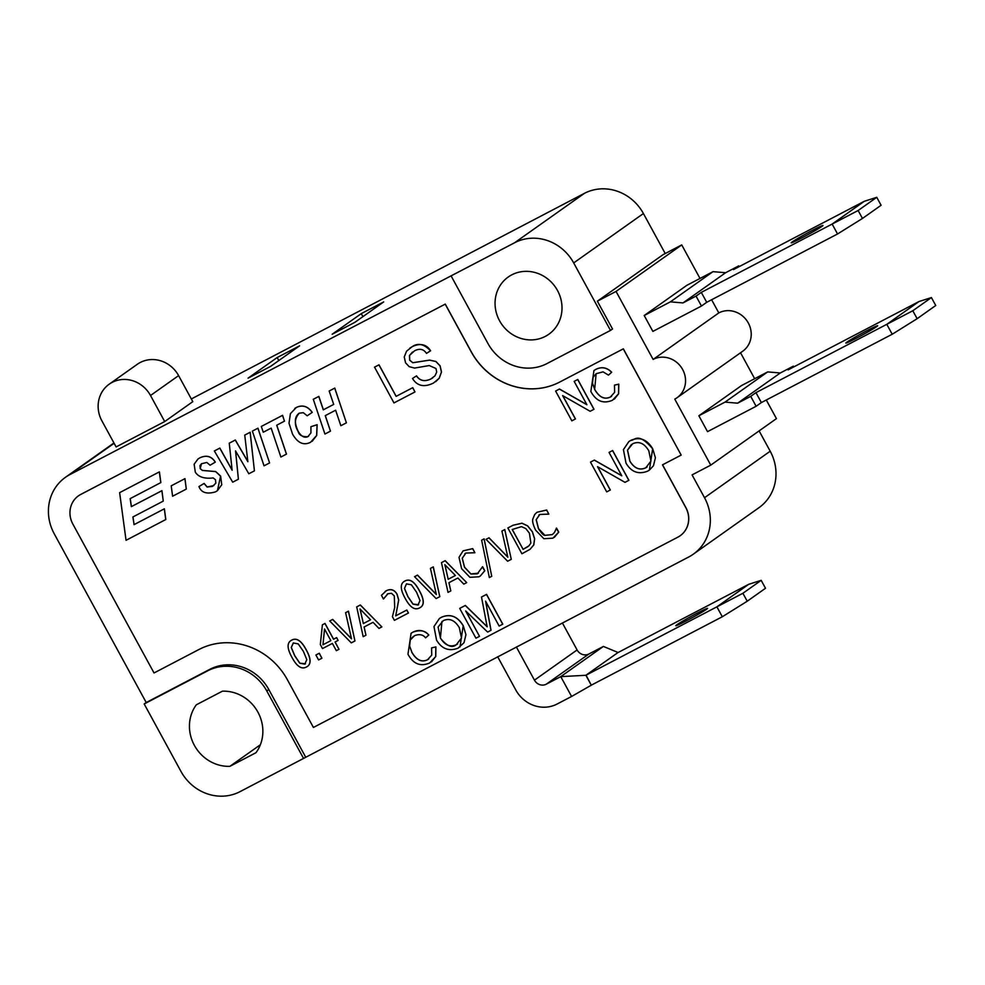 <?xml version="1.0" encoding="UTF-8"?>
<svg xmlns="http://www.w3.org/2000/svg" width="985" height="985" viewBox="0 0 985 985"><rect width="100%" height="100%" fill="white"/><g stroke="black" fill="none" stroke-linecap="round" stroke-linejoin="round"><path stroke-width="1.48" d="M178.605 375.617L192.801 401.658L164.704 421.555L150.508 395.502L178.605 375.617A29.427 27.383 -125.3 0 0 137.297 364.29L109.2 384.187A29.427 27.383 54.7 0 1 150.508 395.502M116.144 446.981L101.911 420.878A29.427 27.383 54.7 0 1 109.2 384.187M756.123 406.276L750.718 396.352L755.963 392.633L761.368 402.569L756.123 406.276L707.525 431.652L698.87 415.769L741.52 385.566L767.684 371.911L780.28 372.983L793.368 366.149L788.123 369.867L918.956 301.545L931.416 297.568L912.799 310.755L886.795 324.324L918.956 301.545M698.87 415.769L725.034 402.114L767.684 371.911M755.963 392.633L886.795 324.324L892.213 334.247L917.133 318.697L935.75 305.51L931.416 297.568M917.133 318.697L912.799 310.755M750.718 396.352L737.63 403.185L780.28 372.983M876.712 326.601A18.112 0.837 151.4 0 1 859.203 336.722A18.112 0.837 151.4 0 1 845.856 343.075A18.112 0.837 151.4 0 1 861.358 333.669A18.112 0.837 151.4 0 1 877.66 325.739A18.112 0.837 151.4 0 1 876.712 326.601M761.368 402.569L892.213 334.247M793.368 366.149L793.775 366.912M737.63 403.185L725.034 402.114M674.774 399.122L710.764 465.129L692.073 474.893L704.521 497.721A45.273 42.121 54.7 0 1 693.305 554.186A45.273 42.121 54.7 0 1 688.786 556.956L240.032 791.644A45.273 42.121 54.7 0 1 180.994 771.464L144.192 703.967L146.223 702.527L54.224 533.784A45.273 42.121 54.7 0 1 65.441 477.319A45.273 42.121 54.7 0 1 69.96 474.548L514.65 242.729A45.273 42.121 54.7 0 1 573.689 262.921L610.491 330.418L612.522 328.978L597.366 301.188L616.056 291.425L653.129 359.414A22.63 21.054 54.7 0 1 681.928 368.291A22.63 21.054 54.7 0 1 677.027 397.743A22.63 21.054 54.7 0 1 674.774 399.122M766.281 399.996L776.439 418.625L710.764 465.129M701.468 306.027L696.05 296.103L701.295 292.385L706.713 302.309L701.468 306.027L652.87 331.403L644.202 315.52L686.853 285.318L713.029 271.651L725.625 272.722L738.701 265.888L733.456 269.607L864.301 201.297L876.761 197.32L858.144 210.507L832.14 224.063L864.301 201.297M644.202 315.52L670.379 301.853L713.029 271.651M701.295 292.385L832.14 224.063L837.545 233.987L862.466 218.448L881.095 205.262L876.761 197.32M862.466 218.448L858.144 210.507M696.05 296.103L682.962 302.924L725.625 272.722M822.044 226.341A18.112 0.837 151.4 0 1 804.548 236.474A18.112 0.837 151.4 0 1 791.201 242.815A18.112 0.837 151.4 0 1 806.703 233.42A18.112 0.837 151.4 0 1 822.992 225.479A18.112 0.837 151.4 0 1 822.044 226.341M706.713 302.309L837.545 233.987M738.701 265.888L739.119 266.652M682.962 302.924L670.379 301.853M700.003 278.447L681.731 244.92L616.056 291.425M677.027 397.743L742.702 351.239A22.63 21.054 -125.3 0 0 747.603 321.775A22.63 21.054 -125.3 0 0 718.804 312.91L653.129 359.414M516.362 646.985L534.449 680.155A9.05 8.422 -125.3 0 0 546.256 684.193L588.907 653.991A9.05 8.422 54.7 0 1 577.099 649.952L534.449 680.155M562.386 622.951L577.099 649.952M588.907 653.991L603.399 646.431L560.748 676.633L546.256 684.193M497.671 656.736L515.758 689.919A31.692 29.488 -125.3 0 0 557.079 704.041L571.583 696.469L560.773 676.633L585.878 675.279L716.895 606.834L748.711 584.302L761.183 580.337L742.899 593.278L716.895 606.834L722.313 616.758L747.233 601.219L765.505 588.267L761.183 580.337M603.399 646.431L618.051 652.501L586.05 675.156L591.295 685.203L585.878 675.279M571.583 696.469L591.295 685.203M591.468 685.08L722.313 616.758M617.878 652.624L748.711 584.302M706.639 609.235A18.112 0.837 151.4 0 1 689.131 619.368A18.112 0.837 151.4 0 1 675.784 625.709A18.112 0.837 151.4 0 1 691.285 616.314A18.112 0.837 151.4 0 1 707.587 608.373A18.112 0.837 151.4 0 1 706.639 609.235M747.233 601.219L742.899 593.278M277.167 357.543L299.588 345.833L270.481 366.457L248.048 378.166L277.167 357.543L278.804 360.559M354.932 322.292L332.167 334.247L361.273 313.624L383.707 301.915L354.932 322.292M287.435 679.822A67.903 63.175 -125.3 0 0 198.884 649.534L154.029 672.964L72.853 524.069A22.63 21.054 54.7 0 1 78.455 495.837A22.63 21.054 54.7 0 1 80.721 494.458L445.195 304.143L471.175 351.78A67.903 63.175 -125.3 0 0 559.726 382.057L623.271 348.875L681.177 455.095L662.486 464.846L685.757 507.534A22.63 21.054 54.7 0 1 680.155 535.766A22.63 21.054 54.7 0 1 677.889 537.145L313.415 727.459L287.435 679.822M414.981 391.944L412.752 387.671L396.179 396.327L379.003 364.807L374.546 367.134L393.963 402.927L414.981 391.944L412.678 387.721L396.118 396.364L378.942 364.856L374.472 367.183M346.4 422.824L334.777 388.078L329.175 391.008L333.693 404.416L323.375 409.797L318.844 396.389L313.304 399.282L324.927 434.04L330.467 431.147L325.235 415.645L335.626 410.216L340.859 425.717L346.4 422.824L334.703 388.127L329.175 391.008M330.467 431.147L325.309 415.608M308.625 436.195L307.96 436.601C304.574 438.226 301.311 436.503 298.209 431.43C294.096 422.54 294.478 416.446 299.354 413.134M312.147 441.317L316.69 435.444L317.145 424.707L310.952 426.677L310.928 432.944L307.899 436.65C302.42 436.995 299.157 435.271 298.135 431.479C294.121 424.609 294.503 418.514 299.292 413.183L303.306 412.678L307.197 415.805L312.171 412.419C307.751 406.239 302.457 404.601 296.3 407.494L290.427 413.626L288.999 423.205L292.533 434.089C297.667 443.004 303.651 445.749 310.521 442.302L316.628 435.493L317.084 424.757L310.952 426.677M312.171 412.419L312.245 412.37C307.812 406.189 302.53 404.552 296.374 407.445L294.786 408.418M286.426 454.134L276.699 425.224L284.468 421.161L282.51 415.375L261.308 426.443L263.266 432.23L271.158 428.118L280.885 457.028L286.487 454.097L276.76 425.188M284.468 421.161L282.572 415.325L261.308 426.443M269.582 462.938L257.959 428.179L252.357 431.122L264.042 465.831L269.582 462.938L257.898 428.229L252.357 431.122M247.838 461.509L235.329 440L229.259 443.176L232.128 470.239L219.778 448.138L214.348 450.97L232.694 482.194L238.395 479.215L235.538 450.884L248.811 473.773L254.425 470.855L250.116 432.292L244.736 435.099L247.863 461.706L235.255 440.049L229.259 443.176M254.425 470.855L250.19 432.243L244.736 435.099M238.395 479.215L235.624 451.031M232.103 470.03L219.852 448.089L214.348 450.97M213.856 485.568L207.17 486.984L204.129 483.438L198.97 486.553C201.211 492.635 206.702 494.408 215.432 491.897L217.414 490.678L221.736 484.768L220.64 476.124L215.715 471.544L202.381 470.399L200.263 468.601L199.93 465.683L201.531 463.713M202.381 470.399L200.189 468.651L201.506 463.738L206.801 462.458L210.088 465.228L215.309 462.113C211.578 456.215 206.444 454.787 199.881 457.828L197.997 458.973L194.143 464.218L195.313 472.172C198.453 477.023 204.424 478.944 213.216 477.934L215.518 479.781L215.814 483.192L212.501 486.393L207.109 487.033L204.067 483.487L198.97 486.553M465.88 611.156L479.51 636.322L465.683 610.959L487.624 632.074L491.035 630.289L485.679 601.355M487.243 626.755L465.351 605.443L459.7 608.398L475.94 638.182L479.51 636.322M490.961 630.338L485.556 601.145L499.149 626.066L502.781 624.145L486.553 594.374L481.505 597.021L487.169 626.805L465.277 605.492L459.7 608.398M459.983 646.985L463.184 625.77C457.483 616.339 450.207 613.52 441.366 617.312L439.396 618.506L433.979 626.546L436.552 640.115C441.846 648.98 449.049 651.639 458.16 648.105L464.021 642.676L465.942 634.709L463.258 625.721C457.545 616.29 450.28 613.47 441.428 617.263L439.433 618.481M411.853 652.181L409.612 646L410.252 639.991L414.697 635.571C419.524 633.884 423.144 634.648 425.594 637.874L428.734 635.042C425.335 630.572 420.078 629.6 412.937 632.148L411.077 633.281L407.975 654.249C413.244 663.976 420.472 666.882 429.669 662.979L435.752 656.515L435.912 646.911L431.578 647.896L431.738 655.111L427.576 659.716C421.691 662.585 416.446 660.073 411.853 652.181L409.538 646.049L410.191 640.041L413.244 636.458M425.594 637.874L428.807 634.993C424.092 630.215 418.834 629.255 413.01 632.099L411.077 633.281M552.339 534.572L544.89 535.335L538.5 528.576L536.234 519.637L539.879 514.404M554.321 537.33L558.741 532.134L556.55 528.108L554.432 532.491L552.314 534.596L544.816 535.384C543.548 535.446 541.418 533.193 538.438 528.613L536.16 519.686L539.805 514.453L548.83 514.121L546.613 510.058L536.997 512.274L534.72 514.478L532.947 518.701C532.072 520.733 532.947 524.525 535.581 530.115L543.88 538.709L552.942 538.179L558.667 532.183L556.279 528.255M548.83 514.121L546.675 510.008L537.071 512.225M530.065 549.298L533.796 544.914L534.633 538.77L532.392 531.765L527.664 525.867L521.988 523.195L513.087 525.227L507.854 527.972L521.927 553.779L530.065 549.298L533.735 544.964L534.572 538.82L532.319 531.814L527.591 525.916L521.927 523.244L513.013 525.276L507.854 527.972M511.277 559.332L504.788 529.561L501.919 531.063L507.841 557.202L488.954 537.835L486.036 539.361L507.62 561.241L511.277 559.332L504.726 529.598L501.919 531.063M507.804 557.054L489.016 537.785L486.036 539.361M491.737 576.311L484.14 538.844L481.64 540.174L489.336 577.567L491.737 576.311L484.078 538.894L481.64 540.174M478.402 573.184L470.941 573.947L464.551 567.188L462.285 558.249L465.93 553.016M480.372 575.942L484.792 570.746L482.601 566.72L477.233 573.886L470.867 573.996L464.489 567.237L462.211 558.298L465.856 553.065L474.881 552.733L472.665 548.67L463.048 550.886L459.01 557.313L461.633 568.727L469.931 577.321L478.993 576.791L480.348 575.966L484.719 570.795L482.33 566.867M474.881 552.733L472.726 548.62L463.122 550.837M466.705 582.615L445.183 560.674L441.465 562.632L448.015 592.367L450.798 590.914L448.914 582.701L457.877 578.01L463.787 584.13L466.705 582.615L445.109 560.724L441.465 562.632M450.798 590.914L448.988 582.664M439.79 596.664L433.301 566.88L430.433 568.394L436.355 594.534L417.468 575.166L414.55 576.693L436.133 598.572L439.79 596.664L433.228 566.929L430.433 568.394M436.318 594.374L417.529 575.117L414.55 576.693M420.558 607.326L419.573 607.917C424.461 605.566 424.387 599.828 419.351 590.741C414.55 581.704 409.735 578.454 404.909 581.015L403.961 581.593M419.647 607.88C424.535 605.516 424.461 599.791 419.425 590.692C414.623 581.655 409.809 578.417 404.97 580.965L404.022 581.544M395.736 615.81L398.654 600.037L397.017 594.263C394.382 589.793 390.836 588.611 386.379 590.692L381.441 595.334L383.424 598.979L387.93 593.721L391.513 593.315L394.296 595.9L394.702 607.536L392.436 616.708L394.419 620.353L408.455 613.015L406.817 610.023L395.736 615.81L398.728 599.988L397.078 594.214C394.456 589.744 390.91 588.562 386.452 590.643L385.147 591.443M383.571 598.905L388.004 593.672M381.86 626.903L360.35 604.975L356.693 606.883L363.182 636.667L365.952 635.214L364.081 627.002L373.044 622.311L378.954 628.43L381.86 626.903L360.276 605.024L356.632 606.932M365.952 635.214L364.142 626.965M354.945 640.964L348.468 611.18L345.6 612.695L351.522 638.834L332.622 619.466L329.704 620.981L351.3 642.873L354.945 640.964L348.394 611.229L345.6 612.695M351.485 638.674L332.696 619.417L329.704 620.981M338.089 640.422L336.648 637.603L333.595 639.191L325.001 623.431L322.39 624.81L320.334 644.584L322.501 648.573L332.376 643.414L336.341 650.679L339 649.287L335.035 642.023L338.089 640.422L336.575 637.652L333.521 639.24L324.927 623.48L322.39 624.81M339 649.287L335.109 641.986M321.898 658.214L319.288 653.24L315.902 655.013L318.586 659.95L321.898 658.214L319.214 653.289L315.902 655.013M307.369 666.426L306.397 667.017C311.285 664.653 311.211 658.928 306.175 649.841C301.373 640.804 296.559 637.554 291.72 640.115L290.809 640.669M306.458 666.968C311.346 664.616 311.272 658.879 306.236 649.792C301.435 640.755 296.62 637.517 291.794 640.065L290.846 640.644M649.411 470.079L653.474 465.745L655.407 457.779L652.723 448.791C647.01 439.359 639.733 436.54 630.892 440.332L628.861 441.575L623.431 449.616L626.017 463.184C631.311 472.049 638.502 474.708 647.613 471.175L649.386 470.104L652.649 448.84C637.923 431.405 634.672 440.726 630.819 440.381L628.861 441.575M621.707 475.681L594.349 460.081L590.483 462.113L606.723 491.897L610.331 489.988L597.661 466.742M610.269 490.037L597.526 466.656L625.007 482.342L628.886 480.311L612.645 450.527L609.038 452.423L621.781 475.804L594.287 460.13L590.483 462.113M611.611 396.253L610.454 396.967C604.568 399.824 599.336 397.312 594.731 389.432L592.49 383.251L593.13 377.243L596.159 373.672M614.332 399.134L618.629 393.754L618.789 384.15L614.455 385.147L614.628 392.35L610.38 397.017C604.507 399.873 599.262 397.361 594.657 389.469L596.122 373.697L603.054 371.862L608.471 375.125L611.611 372.281C606.908 367.504 601.638 366.543 595.814 369.387L593.955 370.532L590.852 391.488C596.122 401.215 603.362 404.133 612.547 400.23L618.555 393.803L618.715 384.199L614.455 385.147M608.471 375.125L611.685 372.231C606.982 367.454 601.712 366.494 595.888 369.338L593.955 370.532M586.838 404.626L559.48 389.026L555.614 391.057L571.842 420.841L575.462 418.933L562.78 395.687M575.388 418.982L562.644 395.601L590.138 411.287L594.004 409.255L577.776 379.471L574.156 381.367L586.9 404.749L559.406 389.075L555.614 391.057M134.095 524.623L132.876 516.977L163.264 501.106L161.872 490.715L131.35 506.647L130.155 498.632L160.85 482.588L159.41 471.864L119.628 492.648L126.043 540.309L165.812 519.526L164.372 508.802L134.095 524.623L132.95 516.94M163.264 501.106L161.934 490.665L131.411 506.598L130.229 498.595M186.3 489.077L184.971 478.636L171.205 485.839L172.597 496.231L186.3 489.077L184.897 478.685L171.205 485.839M432.784 377.834L430.999 378.917C424.732 381.885 419.918 380.863 416.556 375.851L412.493 378.474C417.16 386.046 424.153 387.573 433.437 383.079L439.224 378.24L441.502 372.01L440.11 365.829L435.949 361.495L429.645 360.104L412.777 362.714L409.735 360.202L409.526 355.45L412.456 352.076M412.777 362.714L409.662 360.251L409.464 355.499L414.513 350.832C419.647 348.173 423.636 349.035 426.48 353.393L430.617 350.771C426.394 344.221 420.226 342.866 412.124 346.708L406.534 351.214L404.244 356.989L405.561 362.812L409.157 366.642L414.562 368.082L429.288 365.546L435.986 368.525L436.7 372.084L435.001 375.802L430.938 378.954C424.67 381.934 419.844 380.912 416.483 375.901L412.493 378.474M457.656 643.907L456.363 644.695C450.268 647.514 444.974 645.323 440.467 638.108L438.091 627.039L443.225 620.673C449.505 617.878 454.873 620.218 459.342 627.716L461.485 638.021L456.289 644.732C452.14 648.339 446.845 646.148 440.406 638.157L441.933 621.461M523.109 549.322L512.212 529.511L521.496 526.63L525.818 528.588L529.438 533.242L530.866 543.104L528.883 545.862L523.109 549.322L512.286 529.474M448.2 579.242L444.838 564.664L455.402 575.486L448.2 579.242L444.937 564.762M418.613 604.692L413.035 604.076L407.987 596.688L404.503 588.39L406.534 583.834M363.354 623.542L360.005 608.964L370.569 619.787L363.354 623.542L360.104 609.062M322.957 644.744L324.521 628.996L330.862 640.632L322.957 644.744L324.57 629.095M305.424 663.791L299.846 663.176L294.81 655.788L291.326 647.49L293.358 642.934M647.108 466.976L645.815 467.764C639.733 470.596 634.438 468.404 629.932 461.189L627.543 450.108L631.422 444.518M78.492 495.812A22.63 21.054 54.7 0 1 78.529 495.787A22.63 21.054 54.7 0 1 80.782 494.408L445.195 304.143M445.269 304.094L471.249 351.731A67.903 63.175 -125.3 0 0 559.788 382.02L623.271 348.875M623.345 348.825L681.177 455.095M662.56 464.809L685.831 507.484A22.63 21.054 54.7 0 1 680.216 535.717A22.63 21.054 54.7 0 1 680.192 535.741L680.155 535.766M435.665 381.712L439.15 378.289L441.44 372.059L440.049 365.878L435.887 361.544L429.571 360.141L412.715 362.751M159.41 471.864L119.628 492.648M160.777 482.638L159.336 471.913M164.372 508.802L134.022 524.66M165.751 519.575L164.31 508.851M645.754 467.813C639.659 470.633 634.365 468.441 629.871 461.226L627.482 450.157L632.69 443.755C638.97 440.948 644.338 443.287 648.795 450.798L650.937 461.091L645.815 467.764M303.355 651.307L306.815 659.63L304.833 664.161L299.785 663.213L294.737 655.838L291.252 647.539L293.284 642.983L298.209 643.882L303.355 651.307M291.794 640.065L291.72 640.115C286.844 642.528 286.906 648.265 291.917 657.303C296.744 666.414 301.57 669.652 306.397 667.017M330.862 640.632L322.895 644.793M370.569 619.787L363.293 623.591M406.817 610.023L395.662 615.859M408.381 613.064L406.756 610.072M416.544 592.207L420.004 600.53L418.009 605.061L412.961 604.125L407.925 596.738L404.441 588.439L406.473 583.883L411.385 584.782L416.544 592.207M404.97 580.965L404.909 581.015C400.021 583.428 400.095 589.165 405.106 598.215C409.932 607.314 414.759 610.552 419.573 607.917M455.402 575.486L448.126 579.291M527.825 546.7L523.047 549.371M435.912 646.911L431.578 647.896M431.492 661.871L435.678 656.564L435.838 646.96M428.709 659.039L427.502 659.765C421.629 662.634 416.384 660.11 411.779 652.23M217.414 490.678L220.578 476.174L215.641 471.593L202.307 470.448M191.336 398.962L584.388 193.355A45.273 42.121 54.7 0 1 643.414 213.536L665.232 253.539M164.704 421.555L116.107 446.931M681.731 244.92L663.04 254.684L597.366 301.188M718.804 312.91L711.613 299.748M754.67 378.708L740.535 352.778M229.874 766.342A38.477 35.805 54.7 0 1 194.377 745.35A38.477 35.805 54.7 0 1 196.323 704.804L222.425 691.174A38.477 35.805 54.7 0 1 257.922 712.167A38.477 35.805 54.7 0 1 255.977 752.712L229.874 766.342L260.372 744.758M499.555 320.753A35.091 32.64 54.7 0 1 508.26 276.994A35.091 32.64 54.7 0 1 555.171 286.758A35.091 32.64 54.7 0 1 548.805 334.26A35.091 32.64 54.7 0 1 499.555 320.753M361.273 313.624L362.911 316.641M430.543 350.82C424.116 343.987 417.948 342.645 412.062 346.757L409.834 348.111M593.943 409.304L577.702 379.52L574.156 381.367M628.812 480.36L612.584 450.576L609.038 452.423M387.154 594.201L387.93 593.721M464.945 553.619L465.856 553.065M538.894 515.007L539.805 514.453M502.719 624.194L486.479 594.423L481.505 597.021M215.247 462.162C211.516 456.264 206.37 454.836 199.82 457.865L197.997 458.973M298.492 413.663L299.292 413.183M333.693 404.416L323.302 409.846L318.771 396.438L313.242 399.331M146.223 702.527L209.78 669.344A45.273 42.121 54.7 0 1 268.806 689.525L305.609 757.022M693.305 554.186L758.967 507.681A45.273 42.121 -125.3 0 0 770.196 451.216L759.115 430.901M303.577 758.462L266.775 690.965A45.273 42.121 -125.3 0 0 207.749 670.785L144.192 703.967M451.105 275.911L487.907 343.42A45.273 42.121 -125.3 0 0 546.934 363.6L610.491 330.418M643.414 213.536L573.689 262.921M584.388 193.355L514.65 242.729M114.125 443.275L69.96 474.548M770.196 451.216L704.521 497.721M207.749 670.785L209.78 669.344M266.775 690.965L268.806 689.525M113.952 442.967L65.441 477.319"/></g></svg>
